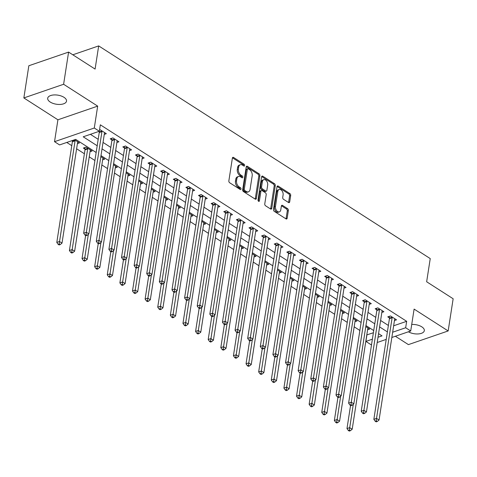 <?xml version="1.0" encoding="UTF-8"?>
<svg xmlns="http://www.w3.org/2000/svg" width="477" height="477" viewBox="0 0 477 477"><rect width="100%" height="100%" fill="white"/><g stroke="black" fill="none" stroke-linecap="round" stroke-linejoin="round"><path stroke-width="0.72" d="M244.647 165.543A1.02 0.662 71 0 0 244.093 164.213L233.569 157.464A1.461 0.942 71 0 0 232.895 157.344A1.461 0.942 71 0 0 232.382 158.09L228.859 180.837A1.461 0.942 71 0 0 229.652 182.739L240.181 189.488A1.02 0.662 71 0 0 240.647 189.572A1.02 0.662 71 0 0 241.01 189.053A1.02 0.662 71 0 0 240.456 187.723L239.09 186.847A4.675 3.017 71 0 1 236.55 180.771L236.842 178.875A4.675 3.017 71 0 1 238.494 176.49A4.675 3.017 71 0 1 240.641 176.866L242 177.736A1.02 0.662 71 0 0 242.471 177.82A1.02 0.662 71 0 0 242.829 177.295A1.02 0.662 71 0 0 242.274 175.965L240.909 175.095A4.675 3.017 71 0 1 238.369 169.013L238.661 167.123A4.675 3.017 71 0 1 240.313 164.732A4.675 3.017 71 0 1 242.459 165.108L243.819 165.984A1.02 0.662 71 0 0 244.29 166.068A1.02 0.662 71 0 0 244.647 165.543M243.586 165.835A1.02 0.662 71 0 0 243.02 164.583L232.49 157.833A1.461 0.942 71 0 0 232.454 157.809M239.943 189.339A1.02 0.662 71 0 0 239.382 188.093L238.017 187.217L239.09 186.847M241.767 177.587A1.02 0.662 71 0 0 241.201 176.335L239.836 175.464L240.909 175.095M408.39 331.783A9.522 4.597 -171.2 0 0 418.293 333.93A9.522 4.597 -171.2 0 0 424.321 330.656A9.522 4.597 -171.2 0 0 421.787 326.84A9.522 4.597 -171.2 0 0 411.723 324.461M63.984 97.32A9.522 4.597 -171.2 0 0 53.961 94.941A9.522 4.597 -171.2 0 0 47.694 98.232A9.522 4.597 -171.2 0 0 50.228 102.048A9.522 4.597 -171.2 0 0 60.251 104.433A9.522 4.597 -171.2 0 0 66.512 101.142A9.522 4.597 -171.2 0 0 63.984 97.32M288.507 202.498A1.461 0.942 71 0 0 289.181 202.618A1.461 0.942 71 0 0 289.694 201.872L290.684 195.487A1.461 0.942 71 0 0 289.891 193.59L278.198 186.09A1.461 0.942 71 0 0 277.531 185.976A1.461 0.942 71 0 0 277.012 186.722L273.488 209.469A1.461 0.942 71 0 0 274.287 211.371L285.979 218.865A1.461 0.942 71 0 0 286.647 218.985A1.461 0.942 71 0 0 287.16 218.239L288.358 210.53A1.461 0.942 71 0 0 287.559 208.628L282.557 205.42A1.461 0.942 71 0 0 281.889 205.301A1.461 0.942 71 0 0 281.37 206.046L280.78 209.874A3.905 2.522 71 0 1 279.397 211.866A3.905 2.522 71 0 1 276.523 210.494A3.905 2.522 71 0 1 275.479 206.469L277.799 191.498A3.905 2.522 71 0 1 279.176 189.5A3.905 2.522 71 0 1 282.056 190.872A3.905 2.522 71 0 1 283.099 194.896L282.712 197.389A1.461 0.942 71 0 0 283.505 199.291L288.507 202.498M393.65 325.785L406.666 321.313L405.665 327.753L410.715 330.99L391.838 337.472M68.593 52.088L63.614 84.274L23.85 97.94L28.835 65.748L68.593 52.088L95.09 69.082L98.679 45.905L430.242 258.588L426.653 281.764L453.15 298.763L448.165 330.949L414.102 309.096L410.715 330.99M23.85 97.94L57.914 119.793L97.678 106.127L63.614 84.274M97.678 106.127L94.291 128.015L99.335 131.253L83.213 136.792L97.201 145.765M406.666 321.313L100.331 124.813L99.335 131.253M259.876 175.727A1.461 0.942 71 0 0 259.077 173.825L247.39 166.324A1.461 0.942 71 0 0 246.716 166.211A1.461 0.942 71 0 0 246.204 166.956L242.68 189.703A1.461 0.942 71 0 0 243.473 191.605L255.165 199.1A1.461 0.942 71 0 0 255.833 199.219A1.461 0.942 71 0 0 256.352 198.474L259.876 175.727L258.796 176.096A1.461 0.942 71 0 0 258.003 174.194L246.311 166.694A1.461 0.942 71 0 0 246.275 166.676M262.791 176.21L274.484 183.711A1.461 0.942 71 0 1 275.277 185.607L271.759 208.354A1.461 0.942 71 0 1 271.24 209.099A1.461 0.942 71 0 1 270.572 208.986L265.57 205.778A1.461 0.942 71 0 1 264.771 203.876L266.202 194.652A1.461 0.942 71 0 0 265.403 192.75L262.088 190.621A1.461 0.942 71 0 0 261.414 190.502A1.461 0.942 71 0 0 260.901 191.247L259.41 200.853A1.02 0.662 71 0 1 259.053 201.377A1.02 0.662 71 0 1 258.301 201.02A1.02 0.662 71 0 1 258.027 199.964L261.605 176.836A1.461 0.942 71 0 1 262.123 176.091A1.461 0.942 71 0 1 262.791 176.21L261.718 176.579L273.41 184.074L274.484 183.711M395.379 336.255L408.407 344.615L448.165 330.949M90.397 134.323L98.196 139.326M103.038 142.426L110.813 147.417M115.655 150.523L123.43 155.514M128.271 158.614L136.046 163.605M140.888 166.706L148.663 171.696M153.505 174.803L161.28 179.793M166.121 182.894L173.896 187.884M178.738 190.985L186.513 195.975M191.355 199.082L199.13 204.067M203.971 207.173L211.746 212.164M216.588 215.264L224.363 220.255M229.204 223.361L236.98 228.346M241.821 231.452L249.596 236.443M254.438 239.543L262.213 244.534M267.054 247.635L274.83 252.625M279.671 255.732L287.446 260.722M292.288 263.823L300.063 268.813M304.904 271.914L312.679 276.904M317.521 280.011L325.296 285.002M330.138 288.102L337.913 293.093M342.748 296.193L350.529 301.184M355.365 304.29L363.146 309.281M367.982 312.381L375.763 317.372M380.598 320.472L388.379 325.463M98.727 131.461L99.228 131.783M99.52 130.066L100.271 129.804L106.329 133.691L104.278 134.395M116.895 142.486L118.946 141.782L112.888 137.901L110.205 138.825L111.845 139.874M129.511 150.583L131.563 149.879L125.505 145.992L122.822 146.916L124.461 147.971M142.128 158.674L144.179 157.97L138.121 154.083L135.438 155.007L137.078 156.062M154.745 166.765L156.796 166.062L150.738 162.18L148.055 163.104L149.695 164.154M167.361 174.862L169.413 174.159L163.355 170.271L160.671 171.195L162.311 172.245M179.978 182.953L182.029 182.25L175.971 178.362L173.288 179.286L174.928 180.342M192.595 191.044L194.646 190.341L188.588 186.459L185.905 187.378L187.544 188.433M205.211 199.142L207.262 198.432L201.205 194.55L198.521 195.475L200.161 196.524M217.828 207.233L219.879 206.529L213.821 202.642L211.138 203.566L212.778 204.621M230.445 215.324L232.496 214.62L226.438 210.739L223.755 211.657L225.394 212.712M243.061 223.421L245.112 222.711L239.055 218.83L236.371 219.754L238.011 220.803M255.678 231.512L257.729 230.808L251.671 226.921L248.988 227.845L250.628 228.9M268.295 239.603L270.346 238.899L264.288 235.018L261.605 235.936L263.244 236.991M280.911 247.7L282.962 246.991L276.904 243.109L274.221 244.033L275.861 245.083M293.528 255.791L295.579 255.088L289.521 251.2L286.838 252.124L288.478 253.18M306.145 263.882L308.196 263.179L302.138 259.291L299.455 260.215L301.094 261.271M318.761 271.973L320.812 271.27L314.754 267.388L312.071 268.312L313.711 269.362M331.378 280.071L333.429 279.367L327.371 275.479L324.688 276.404L326.328 277.459M343.995 288.162L346.046 287.458L339.988 283.571L337.305 284.495L338.944 285.55M356.611 296.253L358.662 295.549L352.604 291.668L349.921 292.592L351.561 293.641M369.228 304.35L371.279 303.646L365.221 299.759L362.538 300.683L364.178 301.732M381.844 312.441L383.896 311.737L377.838 307.85L375.155 308.774L376.794 309.829M394.461 320.532L396.512 319.828L390.454 315.947L387.771 316.865L389.411 317.921M66.756 142.45L71.777 145.67M76.618 148.77L84.393 153.761M89.235 156.861L94.917 160.51M101.851 164.959L107.534 168.602M114.468 173.05L120.15 176.699M127.085 181.141L132.767 184.79M139.701 189.238L145.384 192.881M152.318 197.329L158 200.978M164.935 205.42L170.617 209.069M177.551 213.517L183.234 217.16M190.168 221.608L195.85 225.257M202.785 229.699L208.467 233.348M215.401 237.796L221.084 241.44M228.018 245.888L233.7 249.537M240.635 253.979L246.317 257.628M253.251 262.076L258.933 265.719M265.868 270.167L271.55 273.81M278.485 278.258L284.167 281.907M291.101 286.349L296.783 289.998M303.718 294.446L309.4 298.089M316.334 302.537L322.017 306.186M328.951 310.628L334.633 314.277M341.568 318.725L347.25 322.369M354.184 326.817L359.867 330.466M366.801 334.908L373.384 332.749M71.86 140.691L72.361 141.013M77.411 143.625L79.462 142.921L74.549 139.773M90.028 151.722L92.079 151.018L86.027 147.131L83.338 148.055L84.978 149.11M102.644 159.813L104.696 159.109L100.838 156.635M115.261 167.904L117.312 167.2L113.454 164.726M127.878 176.001L129.929 175.297L126.071 172.817M140.494 184.092L142.545 183.389L138.688 180.914M153.111 192.183L155.162 191.48L151.304 189.005M165.728 200.28L167.779 199.571L163.921 197.096M178.344 208.371L180.395 207.668L176.538 205.188M190.961 216.463L193.012 215.759L189.154 213.285M203.578 224.56L205.629 223.85L201.771 221.376M216.194 232.651L218.245 231.947L214.388 229.467M228.811 240.742L230.862 240.038L227.004 237.564M241.428 248.833L243.479 248.129L239.621 245.655M254.044 256.93L256.095 256.227L252.238 253.746M266.661 265.021L268.712 264.318L264.854 261.843M279.278 273.112L281.329 272.409L277.471 269.934M291.894 281.209L293.945 280.506L290.088 278.025M304.511 289.3L306.562 288.597L302.704 286.122M317.127 297.392L319.179 296.688L315.321 294.214M329.744 305.489L331.795 304.779L327.937 302.305M342.361 313.58L344.412 312.876L340.554 310.402M354.977 321.671L357.029 320.967L353.171 318.493M367.594 329.768L369.645 329.058L365.787 326.584M98.679 45.905L72.814 54.795M371.571 344.436L370.951 344.65L365.907 341.413L372.388 339.183M366.902 334.973L365.907 341.413M96.157 152.503L75.694 139.379L59.571 144.919L54.527 141.681L94.291 128.015M57.914 119.793L54.527 141.681M386.221 339.403L377.188 342.504M392.654 332.225L405.665 327.753M102.036 148.866L109.817 153.856M114.653 156.957L122.434 161.947M127.27 165.054L135.051 170.045M139.886 173.145L147.667 178.136M152.503 181.236L160.284 186.227M165.12 189.333L172.901 194.324M177.736 197.424L185.517 202.415M190.353 205.515L198.134 210.506M202.969 213.613L210.751 218.603M215.586 221.704L223.367 226.694M228.203 229.795L235.984 234.785M240.819 237.892L248.6 242.876M253.436 245.983L261.217 250.974M266.053 254.074L273.834 259.065M278.669 262.165L286.45 267.156M291.286 270.262L299.067 275.253M303.903 278.353L311.684 283.344M316.519 286.444L324.3 291.435M329.136 294.542L336.917 299.532M341.753 302.633L349.534 307.623M354.369 310.724L362.15 315.714M366.986 318.821L374.767 323.811M379.603 326.912L387.384 331.903M378.005 337.257L382.023 335.874L378.559 333.65M373.724 330.549L365.942 325.558M361.107 322.458L353.326 317.467M348.49 314.361L340.709 309.376M335.874 306.27L328.093 301.279M323.257 298.179L315.476 293.188M310.64 290.088L302.859 285.097M298.024 281.99L290.243 277M285.407 273.899L277.626 268.909M272.79 265.808L265.009 260.818M260.174 257.711L252.393 252.721M247.557 249.62L239.776 244.629M234.94 241.529L227.159 236.538M222.324 233.432L214.543 228.441M209.707 225.341L201.926 220.35M197.09 217.25L189.309 212.259M184.474 209.153L176.693 204.168M171.857 201.061L164.076 196.071M159.24 192.97L151.459 187.98M146.624 184.879L138.843 179.889M134.007 176.782L126.226 171.792M121.391 168.691L113.609 163.7M108.774 160.6L100.993 155.609M240.313 164.732L239.239 165.102A4.675 3.017 71 0 0 237.588 167.487L238.661 167.123M239.836 175.464A4.675 3.017 71 0 1 237.296 169.383L237.588 167.487M238.494 176.49L237.421 176.86A4.675 3.017 71 0 0 235.769 179.245L236.842 178.875M238.017 187.217A4.675 3.017 71 0 1 235.471 181.141L235.769 179.245M255.201 199.124A1.461 0.942 71 0 0 255.278 198.843L258.796 176.096M248.201 168.792A1.02 0.662 71 0 0 247.736 168.715A1.02 0.662 71 0 0 247.372 169.234L244.284 189.202A1.02 0.662 71 0 0 244.838 190.532L246.275 191.456A4.675 3.017 71 0 0 248.422 191.832A4.675 3.017 71 0 0 250.073 189.447L252.184 175.792A4.675 3.017 71 0 0 249.638 169.717L248.201 168.792M247.736 168.715L246.657 169.085A1.02 0.662 71 0 0 246.299 169.603L247.372 169.234M248.422 191.832L247.342 192.201A4.675 3.017 71 0 1 245.202 191.826L243.765 190.901A1.02 0.662 71 0 1 243.204 189.572L246.299 169.603M270.608 209.009A1.461 0.942 71 0 0 270.68 208.723L274.203 185.976A1.461 0.942 71 0 0 273.41 184.074M261.414 190.502L260.341 190.872A1.461 0.942 71 0 0 259.828 191.617L258.361 201.097M267.68 185.076A3.905 2.522 71 0 0 266.643 181.051A3.905 2.522 71 0 0 263.763 179.68A3.905 2.522 71 0 0 262.38 181.677L261.563 186.954A1.461 0.942 71 0 0 262.362 188.85L265.677 190.979A1.461 0.942 71 0 0 266.351 191.098A1.461 0.942 71 0 0 266.864 190.353L267.68 185.076M263.763 179.68L262.69 180.05A3.905 2.522 71 0 0 261.307 182.047L262.38 181.677M266.351 191.098L265.278 191.468A1.461 0.942 71 0 1 264.604 191.349L261.289 189.22A1.461 0.942 71 0 1 260.49 187.324L261.307 182.047M279.176 189.5L278.103 189.87A3.905 2.522 71 0 0 276.726 191.867L277.799 191.498M279.397 211.866L278.324 212.235A3.905 2.522 71 0 1 275.444 210.864A3.905 2.522 71 0 1 274.406 206.839L276.726 191.867M286.015 218.889A1.461 0.942 71 0 0 286.087 218.609L287.279 210.9A1.461 0.942 71 0 0 286.486 208.998L281.484 205.79A1.461 0.942 71 0 0 281.448 205.766M288.549 202.522A1.461 0.942 71 0 0 288.621 202.242L289.611 195.856A1.461 0.942 71 0 0 288.818 193.96L277.125 186.459A1.461 0.942 71 0 0 277.089 186.435M72.301 140.542L72.391 141.21A1.491 0.96 -109 0 1 72.385 141.741L56.799 242.423L59.488 241.505L62.01 243.121L77.596 142.432A1.491 0.96 -109 0 1 77.745 141.997L77.823 141.872M75.05 140.089L75.074 140.286A1.491 0.96 -109 0 1 75.074 140.816L59.178 243.938L58.105 244.307L59.112 244.957L60.185 244.588L59.178 243.938M62.01 243.121L60.185 244.588M58.105 244.307L56.799 242.423M101.941 131.58L99.252 132.505L83.666 233.193L86.355 232.269L101.941 131.58A1.491 0.96 71 0 0 101.941 131.056L101.917 130.859M86.045 234.708L84.972 235.078L85.979 235.721L87.052 235.358L86.045 234.708L86.355 232.269L88.877 233.891L104.463 133.202A1.491 0.96 71 0 1 104.612 132.767L104.69 132.636M99.252 132.505A1.491 0.96 71 0 0 99.258 131.98L99.168 131.312M83.666 233.193L84.972 235.078M87.052 235.358L88.877 233.891M84.775 147.56L85.007 149.301A1.491 0.96 -109 0 1 85.001 149.832L69.415 250.52L72.105 249.596L74.627 251.212L90.213 150.529A1.491 0.96 -109 0 1 90.362 150.094L90.439 149.963M87.667 148.186L87.69 148.383A1.491 0.96 -109 0 1 87.69 148.907L71.794 252.035L70.721 252.399L71.729 253.048L72.802 252.679L71.794 252.035M74.627 251.212L72.802 252.679M70.721 252.399L69.415 250.52M85.616 235.489L82.032 258.612L84.721 257.687L87.243 259.309L102.829 158.62A1.491 0.96 -109 0 1 102.978 158.185L103.056 158.054M88.334 234.326L84.411 260.126L83.338 260.496L84.346 261.14L85.419 260.77L84.411 260.126M87.243 259.309L85.419 260.77M83.338 260.496L82.032 258.612M98.232 243.58L94.649 266.703L97.338 265.784L99.86 267.4L115.446 166.712A1.491 0.96 -109 0 1 115.595 166.276L115.672 166.151M100.951 242.417L97.028 268.217L95.955 268.587L96.962 269.237L98.035 268.867L97.028 268.217M99.86 267.4L98.035 268.867M95.955 268.587L94.649 266.703M114.558 139.678L111.868 140.602L96.282 241.284L98.972 240.366L114.558 139.678A1.491 0.96 71 0 0 114.558 139.147L114.534 138.95M98.661 242.799L97.588 243.169L98.596 243.819L99.669 243.449L98.661 242.799L98.972 240.366L101.494 241.982L117.08 141.293A1.491 0.96 71 0 1 117.229 140.858L117.306 140.733M111.868 140.602A1.491 0.96 71 0 0 111.874 140.071L111.642 138.33M96.282 241.284L97.588 243.169M99.669 243.449L101.494 241.982M127.174 147.769L124.485 148.693L108.899 249.382L111.588 248.457L127.174 147.769A1.491 0.96 71 0 0 127.174 147.244L127.15 147.047M111.278 250.896L110.205 251.26L111.213 251.91L112.286 251.54L111.278 250.896L111.588 248.457L114.11 250.073L129.696 149.39A1.491 0.96 71 0 1 129.845 148.955L129.923 148.824M124.485 148.693A1.491 0.96 71 0 0 124.491 148.162L124.258 146.421M108.899 249.382L110.205 251.26M112.286 251.54L114.11 250.073M139.791 155.86L137.102 156.784L121.516 257.473L124.205 256.548L139.791 155.86A1.491 0.96 71 0 0 139.791 155.335L139.767 155.138M123.895 258.987L122.822 259.357L123.829 260.001L124.902 259.631L123.895 258.987L124.205 256.548L126.727 258.17L142.313 157.482A1.491 0.96 71 0 1 142.462 157.046L142.54 156.915M137.102 156.784A1.491 0.96 71 0 0 137.108 156.259L136.875 154.518M121.516 257.473L122.822 259.357M124.902 259.631L126.727 258.17M110.849 251.677L107.265 274.8L109.954 273.876L112.477 275.491L128.063 174.803A1.491 0.96 -109 0 1 128.212 174.373L128.289 174.242M113.568 250.508L109.644 276.308L108.571 276.678L109.579 277.328L110.652 276.958L109.644 276.308M112.477 275.491L110.652 276.958M108.571 276.678L107.265 274.8M152.407 163.957L149.718 164.881L134.132 265.564L136.821 264.646L152.407 163.957A1.491 0.96 71 0 0 152.407 163.426L152.384 163.229M136.511 267.078L135.438 267.448L136.446 268.098L137.519 267.728L136.511 267.078L136.821 264.646L139.344 266.261L154.93 165.573A1.491 0.96 71 0 1 155.079 165.137L155.156 165.012M149.718 164.881A1.491 0.96 71 0 0 149.724 164.35L149.492 162.609M134.132 265.564L135.438 267.448M137.519 267.728L139.344 266.261M123.465 259.768L119.882 282.891L122.571 281.967L125.093 283.588L140.679 182.9A1.491 0.96 -109 0 1 140.828 182.464L140.906 182.333M126.184 258.6L122.261 284.405L121.188 284.775L122.195 285.419L123.269 285.049L122.261 284.405M125.093 283.588L123.269 285.049M121.188 284.775L119.882 282.891M136.082 267.859L132.499 290.982L135.188 290.058L137.71 291.68L153.296 190.991A1.491 0.96 -109 0 1 153.445 190.556L153.522 190.424M138.801 266.697L134.878 292.496L133.804 292.866L134.812 293.516L135.885 293.146L134.878 292.496M137.71 291.68L135.885 293.146M133.804 292.866L132.499 290.982M148.699 275.956L145.115 299.079L147.804 298.155L150.327 299.771L165.913 199.082A1.491 0.96 -109 0 1 166.062 198.653L166.139 198.521M151.418 274.788L147.494 300.588L146.421 300.957L147.429 301.607L148.502 301.237L147.494 300.588M150.327 299.771L148.502 301.237M146.421 300.957L145.115 299.079M161.315 284.048L157.732 307.17L160.421 306.246L162.943 307.868L178.529 207.179A1.491 0.96 -109 0 1 178.678 206.744L178.756 206.613M164.034 282.879L160.111 308.685L159.038 309.054L160.045 309.698L161.119 309.329L160.111 308.685M162.943 307.868L161.119 309.329M159.038 309.054L157.732 307.17M173.932 292.139L170.349 315.261L173.038 314.337L175.56 315.959L191.146 215.27A1.491 0.96 -109 0 1 191.295 214.835L191.372 214.704M176.651 290.976L172.728 316.776L171.654 317.145L172.662 317.795L173.735 317.426L172.728 316.776M175.56 315.959L173.735 317.426M171.654 317.145L170.349 315.261M165.024 172.048L162.335 172.972L146.749 273.661L149.438 272.737L165.024 172.048A1.491 0.96 71 0 0 165.024 171.523L165 171.326M149.128 275.169L148.055 275.539L149.062 276.189L150.136 275.819L149.128 275.169L149.438 272.737L151.96 274.353L167.546 173.664A1.491 0.96 71 0 1 167.695 173.234L167.773 173.103M162.335 172.972A1.491 0.96 71 0 0 162.341 172.441L162.108 170.7M146.749 273.661L148.055 275.539M150.136 275.819L151.96 274.353M177.641 180.139L174.952 181.063L159.366 281.752L162.055 280.828L177.641 180.139A1.491 0.96 71 0 0 177.641 179.614L177.617 179.418M161.745 283.266L160.671 283.636L161.679 284.28L162.752 283.91L161.745 283.266L162.055 280.828L164.577 282.45L180.163 181.761A1.491 0.96 71 0 1 180.312 181.326L180.389 181.194M174.952 181.063A1.491 0.96 71 0 0 174.958 180.539L174.725 178.792M159.366 281.752L160.671 283.636M162.752 283.91L164.577 282.45M190.257 188.236L187.568 189.154L171.982 289.843L174.671 288.919L190.257 188.236A1.491 0.96 71 0 0 190.257 187.705L190.234 187.509M174.361 291.358L173.288 291.727L174.296 292.377L175.369 292.007L174.361 291.358L174.671 288.919L177.194 290.541L192.78 189.852A1.491 0.96 71 0 1 192.929 189.417L193.006 189.291M187.568 189.154A1.491 0.96 71 0 0 187.574 188.63L187.342 186.889M171.982 289.843L173.288 291.727M175.369 292.007L177.194 290.541M202.874 196.327L200.185 197.251L184.599 297.94L187.288 297.016L202.874 196.327A1.491 0.96 71 0 0 202.874 195.797L202.85 195.606M186.978 299.449L185.905 299.818L186.912 300.468L187.986 300.099L186.978 299.449L187.288 297.016L189.81 298.632L205.396 197.943A1.491 0.96 71 0 1 205.545 197.514L205.623 197.383M200.185 197.251A1.491 0.96 71 0 0 200.191 196.721L199.958 194.98M184.599 297.94L185.905 299.818M187.986 300.099L189.81 298.632M215.491 204.418L212.802 205.343L197.216 306.031L199.905 305.107L215.491 204.418A1.491 0.96 71 0 0 215.491 203.894L215.467 203.697M199.595 307.546L198.521 307.915L199.529 308.559L200.602 308.19L199.595 307.546L199.905 305.107L202.427 306.729L218.013 206.04A1.491 0.96 71 0 1 218.162 205.605L218.239 205.474M212.802 205.343A1.491 0.96 71 0 0 212.808 204.818L212.575 203.071M197.216 306.031L198.521 307.915M200.602 308.19L202.427 306.729M186.549 300.23L182.965 323.358L185.654 322.434L188.177 324.05L203.762 223.361A1.491 0.96 -109 0 1 203.912 222.932L203.989 222.801M189.268 299.067L185.344 324.867L184.271 325.236L185.279 325.886L186.352 325.517L185.344 324.867M188.177 324.05L186.352 325.517M184.271 325.236L182.965 323.358M228.107 212.515L225.418 213.434L209.832 314.122L212.521 313.198L228.107 212.515A1.491 0.96 71 0 0 228.107 211.985L228.084 211.788M212.211 315.637L211.138 316.007L212.146 316.656L213.219 316.287L212.211 315.637L212.521 313.198L215.044 314.82L230.629 214.131A1.491 0.96 71 0 1 230.779 213.696L230.856 213.565M225.418 213.434A1.491 0.96 71 0 0 225.424 212.909L225.192 211.168M209.832 314.122L211.138 316.007M213.219 316.287L215.044 314.82M199.165 308.327L195.582 331.449L198.271 330.525L200.793 332.141L216.379 231.458A1.491 0.96 -109 0 1 216.528 231.023L216.606 230.892M201.884 307.158L197.961 332.964L196.888 333.334L197.895 333.978L198.969 333.608L197.961 332.964M200.793 332.141L198.969 333.608M196.888 333.334L195.582 331.449M240.724 220.607L238.035 221.531L222.449 322.219L225.138 321.295L240.724 220.607A1.491 0.96 71 0 0 240.724 220.076L240.7 219.885M224.828 323.728L223.755 324.098L224.762 324.748L225.836 324.378L224.828 323.728L225.138 321.295L227.66 322.911L243.246 222.222A1.491 0.96 71 0 1 243.395 221.793L243.473 221.662M238.035 221.531A1.491 0.96 71 0 0 238.041 221L237.808 219.259M222.449 322.219L223.755 324.098M225.836 324.378L227.66 322.911M211.782 316.418L208.199 339.541L210.888 338.616L213.41 340.238L228.996 239.549A1.491 0.96 -109 0 1 229.145 239.114L229.222 238.983M214.501 315.255L210.578 341.055L209.504 341.425L210.512 342.069L211.585 341.705L210.578 341.055M213.41 340.238L211.585 341.705M209.504 341.425L208.199 339.541M253.341 228.698L250.652 229.622L235.066 330.311L237.755 329.386L253.341 228.698A1.491 0.96 71 0 0 253.341 228.173L253.317 227.976M237.445 331.825L236.371 332.195L237.379 332.839L238.452 332.469L237.445 331.825L237.755 329.386L240.277 331.008L255.863 230.319A1.491 0.96 71 0 1 256.012 229.884L256.089 229.753M250.652 229.622A1.491 0.96 71 0 0 250.658 229.097L250.419 227.35M235.066 330.311L236.371 332.195M238.452 332.469L240.277 331.008M224.399 324.509L220.815 347.632L223.504 346.713L226.026 348.329L241.612 247.641A1.491 0.96 -109 0 1 241.761 247.205L241.839 247.08M227.118 323.346L223.194 349.146L222.121 349.516L223.129 350.166L224.202 349.796L223.194 349.146M226.026 348.329L224.202 349.796M222.121 349.516L220.815 347.632M265.957 236.795L263.268 237.713L247.682 338.402L250.371 337.477L265.957 236.795A1.491 0.96 71 0 0 265.957 236.264L265.933 236.067M250.061 339.916L248.988 340.286L249.996 340.93L251.069 340.566L250.061 339.916L250.371 337.477L252.893 339.099L268.479 238.411A1.491 0.96 71 0 1 268.629 237.975L268.706 237.844M263.268 237.713A1.491 0.96 71 0 0 263.274 237.188L263.036 235.447M247.682 338.402L248.988 340.286M251.069 340.566L252.893 339.099M237.015 332.606L233.432 355.729L236.121 354.805L238.643 356.42L254.229 255.738A1.491 0.96 -109 0 1 254.378 255.302L254.456 255.171M239.734 331.437L235.811 357.243L234.738 357.607L235.745 358.257L236.819 357.887L235.811 357.243M238.643 356.42L236.819 357.887M234.738 357.607L233.432 355.729M278.574 244.886L275.885 245.81L260.299 346.493L262.988 345.575L278.574 244.886A1.491 0.96 71 0 0 278.574 244.355L278.55 244.158M262.678 348.007L261.605 348.377L262.612 349.027L263.686 348.657L262.678 348.007L262.988 345.575L265.51 347.19L281.096 246.502A1.491 0.96 71 0 1 281.245 246.072L281.323 245.941M275.885 245.81A1.491 0.96 71 0 0 275.891 245.279L275.652 243.538M260.299 346.493L261.605 348.377M263.686 348.657L265.51 347.19M249.632 340.697L246.049 363.82L248.738 362.896L251.26 364.517L266.846 263.829A1.491 0.96 -109 0 1 266.995 263.393L267.072 263.262M252.351 339.535L248.428 365.334L247.354 365.704L248.362 366.348L249.435 365.978L248.428 365.334M251.26 364.517L249.435 365.978M247.354 365.704L246.049 363.82M291.191 252.977L288.502 253.901L272.916 354.59L275.605 353.666L291.191 252.977A1.491 0.96 71 0 0 291.191 252.452L291.167 252.255M275.295 356.104L274.221 356.474L275.229 357.118L276.302 356.748L275.295 356.104L275.605 353.666L278.127 355.282L293.713 254.599A1.491 0.96 71 0 1 293.862 254.163L293.939 254.032M288.502 253.901A1.491 0.96 71 0 0 288.507 253.37L288.269 251.629M272.916 354.59L274.221 356.474M276.302 356.748L278.127 355.282M262.249 348.788L258.665 371.911L261.354 370.993L263.876 372.609L279.462 271.92A1.491 0.96 -109 0 1 279.611 271.485L279.689 271.359M264.968 347.626L261.044 373.425L259.971 373.795L260.979 374.445L262.052 374.075L261.044 373.425M263.876 372.609L262.052 374.075M259.971 373.795L258.665 371.911M274.865 356.885L271.282 380.008L273.971 379.084L276.493 380.7L292.079 280.011A1.491 0.96 -109 0 1 292.228 279.582L292.306 279.45M277.584 355.717L273.661 381.517L272.588 381.886L273.595 382.536L274.669 382.166L273.661 381.517M276.493 380.7L274.669 382.166M272.588 381.886L271.282 380.008M287.482 364.977L283.898 388.099L286.588 387.175L289.11 388.797L304.696 288.108A1.491 0.96 -109 0 1 304.845 287.673L304.922 287.542M290.201 363.808L286.278 389.614L285.204 389.983L286.212 390.627L287.285 390.258L286.278 389.614M289.11 388.797L287.285 390.258M285.204 389.983L283.898 388.099M300.099 373.068L296.515 396.19L299.204 395.266L301.726 396.888L317.312 296.199A1.491 0.96 -109 0 1 317.461 295.764L317.539 295.639M302.817 371.905L298.894 397.705L297.821 398.074L298.829 398.724L299.902 398.355L298.894 397.705M301.726 396.888L299.902 398.355M297.821 398.074L296.515 396.19M312.715 381.165L309.132 404.287L311.821 403.363L314.343 404.979L329.929 304.29A1.491 0.96 -109 0 1 330.078 303.861L330.156 303.73M315.434 379.996L311.511 405.796L310.438 406.166L311.445 406.815L312.518 406.446L311.511 405.796M314.343 404.979L312.518 406.446M310.438 406.166L309.132 404.287M325.326 389.256L321.748 412.378L324.438 411.454L326.96 413.076L342.546 312.387A1.491 0.96 -109 0 1 342.695 311.952L342.772 311.821M328.051 388.087L324.127 413.893L323.054 414.263L324.062 414.907L325.135 414.537L324.127 413.893M326.96 413.076L325.135 414.537M323.054 414.263L321.748 412.378M337.943 397.347L334.365 420.47L337.054 419.545L339.576 421.167L355.162 320.478A1.491 0.96 -109 0 1 355.311 320.043L355.389 319.912M340.667 396.184L336.744 421.984L335.671 422.354L336.679 423.004L337.752 422.634L336.744 421.984M339.576 421.167L337.752 422.634M335.671 422.354L334.365 420.47M350.559 405.444L346.982 428.567L349.671 427.642L352.193 429.258L367.779 328.57A1.491 0.96 -109 0 1 367.928 328.14L368.005 328.009M353.284 404.275L349.361 430.075L348.288 430.445L349.295 431.095L350.368 430.725L349.361 430.075M352.193 429.258L350.368 430.725M348.288 430.445L346.982 428.567M303.807 261.068L301.118 261.992L285.532 362.681L288.221 361.757L303.807 261.068A1.491 0.96 71 0 0 303.807 260.543L303.783 260.347M287.911 364.195L286.838 364.565L287.846 365.209L288.919 364.839L287.911 364.195L288.221 361.757L290.743 363.379L306.329 262.69A1.491 0.96 71 0 1 306.478 262.255L306.556 262.123M301.118 261.992A1.491 0.96 71 0 0 301.124 261.468L300.886 259.726M285.532 362.681L286.838 364.565M288.919 364.839L290.743 363.379M316.424 269.165L313.735 270.089L298.149 370.772L300.838 369.854L316.424 269.165A1.491 0.96 71 0 0 316.424 268.634L316.4 268.438M300.528 372.287L299.455 372.656L300.462 373.306L301.536 372.936L300.528 372.287L300.838 369.854L303.36 371.47L318.946 270.781A1.491 0.96 71 0 1 319.095 270.346L319.173 270.22M313.735 270.089A1.491 0.96 71 0 0 313.741 269.559L313.502 267.818M298.149 370.772L299.455 372.656M301.536 372.936L303.36 371.47M329.041 277.256L326.351 278.18L310.765 378.869L313.455 377.945L329.041 277.256A1.491 0.96 71 0 0 329.041 276.732L329.017 276.535M313.145 380.384L312.071 380.747L313.079 381.397L314.152 381.028L313.145 380.384L313.455 377.945L315.977 379.561L331.563 278.878A1.491 0.96 71 0 1 331.712 278.443L331.789 278.312M326.351 278.18A1.491 0.96 71 0 0 326.357 277.65L326.119 275.909M310.765 378.869L312.071 380.747M314.152 381.028L315.977 379.561M341.657 285.347L338.968 286.272L323.382 386.96L326.071 386.036L341.657 285.347A1.491 0.96 71 0 0 341.657 284.823L341.633 284.626M325.761 388.475L324.688 388.844L325.696 389.488L326.769 389.119L325.761 388.475L326.071 386.036L328.593 387.658L344.179 286.969A1.491 0.96 71 0 1 344.328 286.534L344.406 286.403M338.968 286.272A1.491 0.96 71 0 0 338.974 285.747L338.736 284M323.382 386.96L324.688 388.844M326.769 389.119L328.593 387.658M354.274 293.444L351.585 294.369L335.999 395.051L338.688 394.133L354.274 293.444A1.491 0.96 71 0 0 354.274 292.914L354.25 292.717M338.378 396.566L337.305 396.936L338.312 397.585L339.385 397.216L338.378 396.566L338.688 394.133L341.21 395.749L356.796 295.06A1.491 0.96 71 0 1 356.945 294.625L357.023 294.5M351.585 294.369A1.491 0.96 71 0 0 351.591 293.838L351.352 292.097M335.999 395.051L337.305 396.936M339.385 397.216L341.21 395.749M366.891 301.536L364.201 302.46L348.615 403.148L351.305 402.224L366.891 301.536A1.491 0.96 71 0 0 366.891 301.011L366.867 300.814M350.994 404.657L349.921 405.027L350.929 405.677L352.002 405.307L350.994 404.657L351.305 402.224L353.827 403.84L369.413 303.151A1.491 0.96 71 0 1 369.562 302.722L369.639 302.591M364.201 302.46A1.491 0.96 71 0 0 364.201 301.929L363.969 300.188M348.615 403.148L349.921 405.027M352.002 405.307L353.827 403.84M379.507 309.627L376.818 310.551L361.232 411.24L363.921 410.315L379.507 309.627A1.491 0.96 71 0 0 379.507 309.102L379.483 308.905M363.611 412.754L362.538 413.124L363.546 413.768L364.619 413.398L363.611 412.754L363.921 410.315L366.443 411.937L382.029 311.248A1.491 0.96 71 0 1 382.178 310.813L382.256 310.682M376.818 310.551A1.491 0.96 71 0 0 376.818 310.026L376.586 308.279M361.232 411.24L362.538 413.124M364.619 413.398L366.443 411.937M392.124 317.724L389.435 318.642L373.849 419.331L376.538 418.407L392.124 317.724A1.491 0.96 71 0 0 392.124 317.193L392.1 316.996M376.228 420.845L375.155 421.215L376.162 421.865L377.235 421.495L376.228 420.845L376.538 418.407L379.06 420.028L394.646 319.34A1.491 0.96 71 0 1 394.795 318.904L394.873 318.773M389.435 318.642A1.491 0.96 71 0 0 389.435 318.117L389.202 316.376M373.849 419.331L375.155 421.215M377.235 421.495L379.06 420.028M243.02 164.583L244.093 164.213M239.382 188.093L240.456 187.723M241.201 176.335L242.274 175.965M237.296 169.383L238.369 169.013M235.471 181.141L236.55 180.771M232.49 157.833L233.569 157.464M255.278 198.843L256.352 198.474M246.311 166.694L247.39 166.324M258.003 174.194L259.077 173.825M243.204 189.572L244.284 189.202M243.765 190.901L244.838 190.532M245.202 191.826L246.275 191.456M274.203 185.976L275.277 185.607M270.68 208.723L271.759 208.354M259.828 191.617L260.901 191.247M258.445 201.187L259.41 200.853M260.49 187.324L261.563 186.954M261.289 189.22L262.362 188.85M264.604 191.349L265.677 190.979M274.406 206.839L275.479 206.469M281.484 205.79L282.557 205.42M286.486 208.998L287.559 208.628M287.279 210.9L288.358 210.53M286.087 218.609L287.16 218.239M277.125 186.459L278.198 186.09M288.818 193.96L289.891 193.59M289.611 195.856L290.684 195.487M288.621 202.242L289.694 201.872M72.391 141.21L75.074 140.286M72.385 141.741L75.074 140.816M101.941 131.056L99.258 131.98M85.007 149.301L87.69 148.383M85.001 149.832L87.69 148.907M114.558 139.147L111.874 140.071M127.174 147.244L124.491 148.162M139.791 155.335L137.108 156.259M152.407 163.426L149.724 164.35M165.024 171.523L162.341 172.441M177.641 179.614L174.958 180.539M190.257 187.705L187.574 188.63M202.874 195.797L200.191 196.721M215.491 203.894L212.808 204.818M228.107 211.985L225.424 212.909M240.724 220.076L238.041 221M253.341 228.173L250.658 229.097M265.957 236.264L263.274 237.188M278.574 244.355L275.891 245.279M291.191 252.452L288.507 253.37M303.807 260.543L301.124 261.468M316.424 268.634L313.741 269.559M329.041 276.732L326.357 277.65M341.657 284.823L338.974 285.747M354.274 292.914L351.591 293.838M366.891 301.011L364.201 301.929M379.507 309.102L376.818 310.026M392.124 317.193L389.435 318.117"/></g></svg>
